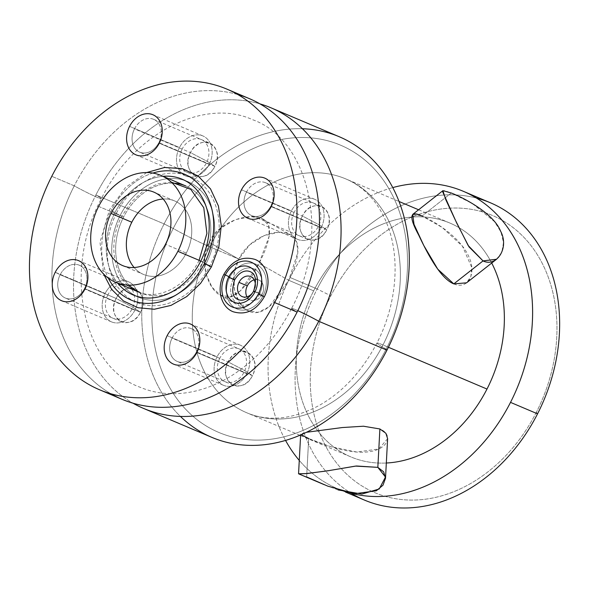 <?xml version="1.0" encoding="UTF-8"?>
<svg xmlns="http://www.w3.org/2000/svg" width="589" height="589" viewBox="0 0 589 589"><rect width="100%" height="100%" fill="white"/><g stroke="black" fill="none" stroke-linecap="round" stroke-linejoin="round"><path stroke-width="0.44" stroke-dasharray="2.94 2.21" d="M186.293 253.108A39.905 31.224 113 0 1 134.13 267.524A39.905 31.224 113 0 0 143.48 274.415A39.905 31.224 113 0 0 186.293 253.108L165.494 244.288L186.293 253.108A39.905 31.224 113 0 0 163.175 199.016A39.905 31.224 113 0 1 174.624 200.93A39.905 31.224 113 0 1 186.293 253.108M98.635 206.415L123.594 216.995A58.046 45.419 113 0 1 185.866 185.991A58.046 45.419 113 0 1 202.83 261.884L199.126 260.316L202.83 261.884A58.046 45.419 113 0 1 140.557 292.88A58.046 45.419 113 0 1 123.594 216.995L98.635 206.415M263.003 295.972A24.304 19.017 -67 0 0 257.43 264.947A24.304 19.017 -67 0 0 229.82 277.176A24.304 19.017 -67 0 0 235.394 308.202A24.304 19.017 -67 0 0 263.003 295.972A24.304 19.017 113 0 1 235.394 308.202A24.304 19.017 113 0 1 229.82 277.176A24.304 19.017 113 0 1 257.43 264.947A24.304 19.017 113 0 1 263.003 295.972L264.292 296.827M116.548 213.004A68.368 53.496 -67 0 0 132.223 300.257A68.368 53.496 -67 0 0 209.875 265.875A68.368 53.496 -67 0 0 194.201 178.614A68.368 53.496 -67 0 0 116.548 213.004L111.056 210.671A68.368 53.496 -67 0 0 108.324 278.148A68.368 53.496 113 0 1 111.056 210.671L116.548 213.004A68.368 53.496 113 0 1 194.201 178.614A68.368 53.496 113 0 1 209.875 265.875A68.368 53.496 113 0 1 132.223 300.257A68.368 53.496 113 0 1 116.548 213.004M233.288 279.142A19.231 15.049 -67 0 0 237.698 303.681A19.231 15.049 -67 0 0 259.535 294.007L253.601 291.187L259.535 294.007A19.231 15.049 -67 0 0 255.125 269.467A19.231 15.049 -67 0 0 233.288 279.142A19.231 15.049 113 0 1 255.125 269.467A19.231 15.049 113 0 1 259.535 294.007A19.231 15.049 113 0 1 237.698 303.681A19.231 15.049 113 0 1 233.288 279.142L234.577 279.996M253.307 291.739A10.882 8.518 -67 0 0 253.837 290.782A10.882 8.518 -67 0 0 254.919 287.94A10.882 8.518 -67 0 1 253.837 290.782L262.157 294.309A10.882 8.518 113 0 1 250.487 300.125A10.882 8.518 113 0 1 246.968 296.834A10.882 8.518 113 0 0 262.157 294.309L253.837 290.782A10.882 8.518 -67 0 1 253.307 291.739M206.098 263.739A62.839 49.167 113 0 1 134.726 295.339A62.839 49.167 113 0 1 120.325 215.14A62.839 49.167 113 0 1 191.697 183.532A62.839 49.167 113 0 1 206.098 263.739L199.082 260.397L206.098 263.739A62.839 49.167 -67 0 0 191.697 183.532A62.839 49.167 -67 0 0 120.325 215.14A62.839 49.167 -67 0 0 134.726 295.339A62.839 49.167 -67 0 0 206.098 263.739M172.356 183.142A58.046 45.419 -67 0 0 123.594 216.995A58.046 45.419 -67 0 0 129.109 285.157M139.173 292.262A58.046 45.419 -67 0 0 202.83 261.884A58.046 45.419 -67 0 0 184.46 185.432M237.868 94.579A163.256 127.747 113 0 0 74.258 185.837A18.863 1.053 27 0 0 91.744 194.849A18.863 1.053 27 0 0 101.374 198.699A18.863 1.053 -153 0 1 91.744 194.849A18.863 1.053 -153 0 1 74.258 185.837A163.256 127.747 113 0 0 111.026 393.82A163.256 127.747 113 0 1 74.258 185.837L51.78 176.31L74.258 185.837A163.256 127.747 113 0 1 249.397 98.65M101.374 198.699A18.863 1.053 27 0 0 95.867 194.996A163.256 127.747 -67 0 0 133.048 403.222A163.256 127.747 -67 0 1 95.867 194.996A18.863 1.053 -153 0 1 101.374 198.699C61.315 273.068 84.168 367.3 139.976 387.201C153.206 392.782 167.519 394.785 182.907 393.209C198.486 391.552 214.006 386.148 229.445 377.012C255.199 361.374 275.917 338.498 291.607 308.386A18.863 1.053 27 0 0 297.114 312.089A18.863 1.053 -153 0 1 291.607 308.386A18.863 1.053 -153 0 1 297.835 310.668A18.863 1.053 27 0 0 291.607 308.386C331.806 233.767 308.643 139.254 252.512 119.677C205.355 97.767 133.983 132.01 101.374 198.699M211.812 437.355A163.256 127.747 113 0 1 164.103 223.916L95.867 194.996A163.256 127.747 -67 0 1 259.933 103.87A163.256 127.747 -67 0 0 95.867 194.996L164.103 223.916A163.256 127.747 113 0 1 339.242 136.736M302.385 128.741A163.256 127.747 -67 0 0 164.103 223.916L173.21 228.488A156.004 122.063 113 0 1 350.403 150.026A156.004 122.063 113 0 1 386.163 349.13L386.958 350.175L386.163 349.13A156.004 122.063 113 0 1 208.977 427.592A156.004 122.063 113 0 1 173.21 228.488L164.103 223.916A163.256 127.747 -67 0 0 180.44 416.438M209.662 246.762A29.023 1.62 -153 0 1 173.21 228.488A156.004 122.063 113 0 1 350.403 150.026A156.004 122.063 113 0 1 386.163 349.13A29.023 1.62 -153 0 1 376.945 343.012A29.023 1.62 -153 0 1 382.99 344.963A126.974 99.357 -67 0 0 345.883 178.953A126.974 99.357 -67 0 0 209.662 246.762A126.974 99.357 -67 0 0 246.769 412.771A126.974 99.357 -67 0 0 382.99 344.963A29.023 1.62 27 0 0 376.945 343.012A29.023 1.62 27 0 0 386.163 349.13A156.004 122.063 113 0 1 208.977 427.592A156.004 122.063 113 0 1 173.21 228.488A29.023 1.62 27 0 0 209.662 246.762A126.974 99.357 -67 0 0 246.769 412.771A126.974 99.357 -67 0 0 382.99 344.963L388.416 347.26L382.99 344.963A126.974 99.357 -67 0 0 345.883 178.953A126.974 99.357 -67 0 0 209.662 246.762L238.781 259.108L209.662 246.762M386.325 463.013A126.974 99.357 113 0 1 350.764 456.85A126.974 99.357 113 0 1 313.657 290.848L288.698 280.268C278.045 301.332 262.576 317.471 249.235 311.382C235.593 306.081 227.766 279.517 238.781 259.108C249.073 237.838 275.608 227.98 288.743 233.936C302.547 239.325 299.315 259.565 288.698 280.268L313.657 290.848A126.974 99.357 113 0 1 449.878 223.04A126.974 99.357 113 0 1 491.719 263.04A126.974 99.357 -67 0 0 313.657 290.848A126.974 99.357 -67 0 0 386.325 463.013M387.621 438.636L378.823 448.987L356.72 452.021L330.267 446.528L308.688 438.533C322.131 444.29 350.057 454.686 368.854 451.741C388.247 449.503 393.754 434.542 379.89 428.961M308.688 438.533L306.641 476.928L308.688 438.533L300.677 434.027L306.552 432.267L301.134 434.763M453.802 283.891C467.438 290.097 477.458 274.157 468.557 256.119C460.333 237.654 435.462 221.582 422.07 216.008L442.265 227.494L462.505 246.283L471.833 267.7L470.832 276.639L466.554 282.83M476.42 198.044A161.445 126.326 -67 0 0 317.169 288.978L330.841 295.833A150.556 117.807 113 0 1 501.85 220.109A150.556 117.807 113 0 1 536.365 412.271L537.551 413.831L536.365 412.271A150.556 117.807 113 0 1 365.357 487.994A150.556 117.807 113 0 1 330.841 295.833L317.169 288.978A161.445 126.326 -67 0 0 351.265 493.31A161.445 126.326 113 0 1 317.169 288.978L290.134 277.522A161.445 126.326 -67 0 0 285.562 440.432A161.445 126.326 113 0 1 290.134 277.522A161.445 126.326 113 0 1 392.738 187.596A161.445 126.326 -67 0 0 290.134 277.522L317.169 288.978A161.445 126.326 113 0 1 490.365 202.763M350.33 493.059A161.445 126.326 113 0 1 299.271 460.407A161.445 126.326 -67 0 0 337.313 488.583A161.445 126.326 -67 0 0 350.33 493.059M536.365 412.271A150.556 117.807 113 0 1 365.357 487.994A150.556 117.807 113 0 1 330.841 295.833A150.556 117.807 113 0 1 501.85 220.109A150.556 117.807 113 0 1 536.365 412.271M209.066 242.27L219.844 228.65L235.607 219.542L251.665 216.7L263.099 219.292L268.717 225.661L269.217 236.152L258.983 263.43L288.698 280.268L297.843 252.46L296.591 241.784L290.458 234.79L278.678 232.28L263.946 235.703L249.64 244.906L238.781 259.108L209.066 242.27C197.521 261.258 209.191 292.335 222.068 295.987C234.113 302.901 249.316 283.213 258.983 263.43C269.394 243.809 275.056 222.546 261.531 218.526C250.134 211.981 217.599 221.847 209.066 242.27L238.781 259.108L233.98 274.356L234.4 289.597L239.355 302.371L247.461 310.499L258.092 312.369L269.07 306.817L288.698 280.268L258.983 263.43L240.548 290.76L230.24 296.856L220.426 295.185L212.018 287.226L205.797 273.495L204.597 257.334L209.066 242.27M496.534 259.248L501.821 252.269L503.485 242.58L500.996 232.103L494.554 221.67L472.385 203.551L451.307 193.015L422.07 216.008L451.307 193.015L444.643 190.6L442.56 191.543M412.712 214.403L422.07 216.008M338.093 489.93L324.002 484.578L298.748 473.873M298.564 473.755L306.641 476.928M254.176 279.841A10.882 8.518 113 0 1 258.976 280.077A10.882 8.518 113 0 1 262.157 294.309A10.882 8.518 113 0 0 262.451 283.302A10.882 8.518 113 0 0 254.176 279.841M55.226 272.258L60.159 274.732A17.839 13.959 113 0 1 80.421 265.757A17.839 13.959 113 0 1 84.514 288.529L84.941 289.089L84.514 288.529A17.839 13.959 113 0 1 64.253 297.497A17.839 13.959 113 0 1 60.159 274.732L55.226 272.258L105.144 293.418A21.771 17.029 113 0 1 129.867 282.47A21.771 17.029 113 0 1 134.859 310.248A21.771 17.029 113 0 1 110.136 321.196A21.771 17.029 113 0 1 105.144 293.418L55.226 272.258M84.514 288.529L140.499 312.258A17.839 13.959 113 0 1 121.363 321.785A17.839 13.959 113 0 1 116.151 298.461L60.159 274.732A17.839 13.959 -67 0 0 65.379 298.056A17.839 13.959 -67 0 0 84.514 288.529A17.839 13.959 -67 0 0 79.301 265.205A17.839 13.959 -67 0 0 60.159 274.732L116.151 298.461A17.839 13.959 113 0 1 135.286 288.934A17.839 13.959 113 0 1 140.499 312.258L84.514 288.529M133.313 307.473L140.499 312.258C151.682 292.21 125.825 277.566 116.151 298.461L133.313 307.473L116.151 298.461C104.96 318.509 130.817 333.16 140.499 312.258L133.313 307.473M196.439 351.935L196.866 352.502L196.439 351.935A17.839 13.959 113 0 1 176.177 360.91A17.839 13.959 113 0 1 172.084 338.138A17.839 13.959 113 0 1 192.345 329.17A17.839 13.959 113 0 1 196.439 351.935L252.423 375.664A17.839 13.959 113 0 1 233.288 385.191A17.839 13.959 113 0 1 228.068 361.874L172.084 338.138A17.839 13.959 -67 0 0 177.296 361.462A17.839 13.959 -67 0 0 196.439 351.935A17.839 13.959 -67 0 0 191.226 328.618A17.839 13.959 -67 0 0 172.084 338.138L228.068 361.874A17.839 13.959 113 0 1 247.211 352.347A17.839 13.959 113 0 1 252.423 375.664L196.439 351.935M245.238 370.886L252.423 375.664C263.607 355.623 237.75 340.972 228.068 361.874L245.238 370.886L228.068 361.874C216.885 381.915 242.742 396.566 252.423 375.664L245.238 370.886M158.846 142.648L159.273 143.208L158.846 142.648A17.839 13.959 113 0 1 138.584 151.616A17.839 13.959 113 0 1 134.491 128.851A17.839 13.959 113 0 1 154.752 119.876A17.839 13.959 113 0 1 158.846 142.648L214.83 166.378A17.839 13.959 113 0 1 195.688 175.905A17.839 13.959 113 0 1 190.475 152.58L134.491 128.851A17.839 13.959 -67 0 0 139.703 152.168A17.839 13.959 -67 0 0 158.846 142.648A17.839 13.959 -67 0 0 153.633 119.324A17.839 13.959 -67 0 0 134.491 128.851L190.475 152.58A17.839 13.959 113 0 1 209.618 143.053A17.839 13.959 113 0 1 214.83 166.378L158.846 142.648M207.645 161.592L214.83 166.378C226.014 146.33 200.157 131.678 190.475 152.58L207.645 161.592L190.475 152.58C179.292 172.629 205.149 187.273 214.83 166.378L207.645 161.592M270.771 206.054L271.198 206.621L270.771 206.054A17.839 13.959 113 0 1 250.509 215.029A17.839 13.959 113 0 1 246.416 192.257A17.839 13.959 113 0 1 266.677 183.289A17.839 13.959 113 0 1 270.771 206.054L326.755 229.784A17.839 13.959 113 0 1 307.613 239.311A17.839 13.959 113 0 1 302.4 215.994L246.416 192.257A17.839 13.959 -67 0 0 251.628 215.581A17.839 13.959 -67 0 0 270.771 206.054A17.839 13.959 -67 0 0 265.551 182.73A17.839 13.959 -67 0 0 246.416 192.257L302.4 215.994A17.839 13.959 113 0 1 321.535 206.467A17.839 13.959 113 0 1 326.755 229.784L270.771 206.054M319.562 225.005L326.755 229.784C337.939 209.743 312.082 195.092 302.4 215.994L319.562 225.005L302.4 215.994C291.216 236.034 317.073 250.686 326.755 229.784L319.562 225.005M225.337 274.886L229.82 277.176M209.875 265.875L211.399 266.883M152.86 173.07A68.368 53.496 -67 0 0 111.056 210.671A68.368 53.496 113 0 1 152.86 173.07M114.826 212.813A62.839 49.167 -67 0 0 117.726 283.206A62.839 49.167 113 0 1 114.826 212.813L121.842 216.148L114.826 212.813A62.839 49.167 113 0 1 163.035 176.317A62.839 49.167 -67 0 0 114.826 212.813M107.831 294.934A17.839 13.959 -67 0 0 111.917 317.707A17.839 13.959 -67 0 0 132.179 308.732A17.839 13.959 -67 0 0 128.093 285.967A17.839 13.959 -67 0 0 107.831 294.934M134.859 310.248A21.771 17.029 113 0 1 111.505 321.874A21.771 17.029 113 0 1 105.144 293.418A21.771 17.029 113 0 1 128.498 281.792A21.771 17.029 113 0 1 134.859 310.248L84.941 289.089L134.859 310.248M246.784 373.662A21.771 17.029 113 0 1 222.06 384.61A21.771 17.029 113 0 1 217.069 356.824A21.771 17.029 113 0 1 241.792 345.876A21.771 17.029 113 0 1 246.784 373.662A21.771 17.029 113 0 1 223.43 385.287A21.771 17.029 113 0 1 217.069 356.824L167.151 335.664L217.069 356.824A21.771 17.029 113 0 1 240.422 345.198A21.771 17.029 113 0 1 246.784 373.662L196.866 352.502L246.784 373.662M219.749 358.348A17.839 13.959 -67 0 0 223.842 381.112A17.839 13.959 -67 0 0 244.104 372.138A17.839 13.959 -67 0 0 240.01 349.373A17.839 13.959 -67 0 0 219.749 358.348M209.191 164.368A21.771 17.029 113 0 1 184.467 175.316A21.771 17.029 113 0 1 179.476 147.537A21.771 17.029 113 0 1 204.199 136.589A21.771 17.029 113 0 1 209.191 164.368A21.771 17.029 113 0 1 185.837 175.993A21.771 17.029 113 0 1 179.476 147.537L129.558 126.377L179.476 147.537A21.771 17.029 113 0 1 202.83 135.912A21.771 17.029 113 0 1 209.191 164.368L159.273 143.208L209.191 164.368M182.156 149.054A17.839 13.959 -67 0 0 186.249 171.819A17.839 13.959 -67 0 0 206.511 162.851A17.839 13.959 -67 0 0 202.417 140.086A17.839 13.959 -67 0 0 182.156 149.054M321.115 227.781A21.771 17.029 113 0 1 296.392 238.729A21.771 17.029 113 0 1 291.4 210.943A21.771 17.029 113 0 1 316.124 199.995A21.771 17.029 113 0 1 321.115 227.781A21.771 17.029 113 0 1 297.762 239.406A21.771 17.029 113 0 1 291.4 210.943L241.483 189.783L291.4 210.943A21.771 17.029 113 0 1 314.754 199.318A21.771 17.029 113 0 1 321.115 227.781L271.198 206.621L321.115 227.781M294.08 212.467A17.839 13.959 -67 0 0 298.174 235.232A17.839 13.959 -67 0 0 318.435 226.257A17.839 13.959 -67 0 0 314.342 203.492A17.839 13.959 -67 0 0 294.08 212.467M122.681 265.602L143.48 274.415M174.624 200.93L153.825 192.117M299.897 435.293L246.769 412.771C268.312 421.893 292.313 419.523 318.774 405.674C342.71 392.171 362.102 371.284 376.945 343.012C396.795 304.852 400.373 258.291 387.591 225.462C383.814 215.493 378.948 206.886 372.992 199.619C365.209 190.181 356.168 183.289 345.883 178.953L399.011 201.475M300.596 435.588L350.764 456.85M449.878 223.04L418.595 209.78M337.313 488.583L345.426 492.021M263.217 219.351L290.421 234.768M220.293 295.111L247.505 310.528M300.626 434.976L300.677 434.027M242.167 296.598L250.487 300.125M250.656 276.55L258.976 280.077M121.363 321.785L65.379 298.056M79.301 265.205L135.286 288.934M233.288 385.191L177.296 361.462M191.226 328.618L247.211 352.347M195.688 175.905L139.703 152.168M153.633 119.324L209.618 143.053M307.613 239.311L251.628 215.581M265.551 182.73L321.535 206.467M146.646 172.555L125.545 187.464L109.532 209.662L100.012 242.256L103.627 274.04M199.082 260.397C186.139 286.887 157.55 300.765 138.069 291.827C114.995 283.603 105.887 245.768 121.842 216.148L131.509 201.703L143.812 190.645L157.521 183.959L171.325 182.156M111.505 321.874L61.587 300.714M128.498 281.792L78.58 260.632M223.43 385.287L173.512 364.127M240.422 345.198L190.505 324.046M185.837 175.993L135.919 154.833M202.83 135.912L152.912 114.752M297.762 239.406L247.844 218.247M314.754 199.318L264.836 178.158"/><path stroke-width="0.88" d="M134.13 267.524A39.905 31.224 113 0 1 131.811 222.244A39.905 31.224 113 0 1 163.175 199.016A39.905 31.224 113 0 0 131.811 222.244L111.012 213.424A39.905 31.224 -67 0 0 122.681 265.602A39.905 31.224 -67 0 0 165.494 244.288A39.905 31.224 -67 0 0 153.825 192.117A39.905 31.224 -67 0 0 111.012 213.424L131.811 222.244A39.905 31.224 113 0 0 134.13 267.524M98.635 206.415A58.046 45.419 113 0 1 164.567 177.215A58.046 45.419 113 0 1 177.871 251.304A58.046 45.419 113 0 1 111.939 280.497A58.046 45.419 113 0 1 98.635 206.415A58.046 45.419 -67 0 0 115.599 282.3A58.046 45.419 -67 0 0 177.871 251.304A58.046 45.419 -67 0 0 160.907 175.412A58.046 45.419 -67 0 0 98.635 206.415M111.012 213.424A39.905 31.224 -67 0 0 120.163 264.358A39.905 31.224 -67 0 0 165.494 244.288A39.905 31.224 -67 0 0 156.343 193.354A39.905 31.224 -67 0 0 111.012 213.424M199.126 260.316L177.871 251.304L199.126 260.316M51.78 176.31A163.256 127.747 113 0 1 237.212 94.203A163.256 127.747 113 0 1 274.643 302.569A163.256 127.747 113 0 1 89.211 384.676A163.256 127.747 113 0 1 51.78 176.31A163.256 127.747 -67 0 0 99.497 389.749A163.256 127.747 -67 0 0 274.643 302.569A163.256 127.747 -67 0 0 226.927 89.13A163.256 127.747 -67 0 0 51.78 176.31M84.941 289.089A21.771 17.029 -67 0 0 79.949 261.31A21.771 17.029 -67 0 0 55.226 272.258A21.771 17.029 -67 0 0 60.218 300.037A21.771 17.029 -67 0 0 84.941 289.089A21.771 17.029 -67 0 0 79.949 261.31A21.771 17.029 -67 0 0 55.226 272.258A21.771 17.029 -67 0 0 60.218 300.037A21.771 17.029 -67 0 0 84.941 289.089A21.771 17.029 -67 0 0 78.58 260.632A21.771 17.029 -67 0 0 55.226 272.258A21.771 17.029 -67 0 0 61.587 300.714A21.771 17.029 -67 0 0 84.941 289.089A21.771 17.029 113 0 1 60.218 300.037A21.771 17.029 113 0 1 55.226 272.258A21.771 17.029 113 0 1 79.949 261.31A21.771 17.029 113 0 1 84.941 289.089M196.866 352.502A21.771 17.029 -67 0 0 191.874 324.716A21.771 17.029 -67 0 0 167.151 335.664A21.771 17.029 -67 0 0 172.143 363.45A21.771 17.029 -67 0 0 196.866 352.502A21.771 17.029 -67 0 0 191.874 324.716A21.771 17.029 -67 0 0 167.151 335.664A21.771 17.029 -67 0 0 172.143 363.45A21.771 17.029 -67 0 0 196.866 352.502A21.771 17.029 -67 0 0 190.505 324.046A21.771 17.029 -67 0 0 167.151 335.664A21.771 17.029 -67 0 0 173.512 364.127A21.771 17.029 -67 0 0 196.866 352.502A21.771 17.029 113 0 1 172.143 363.45A21.771 17.029 113 0 1 167.151 335.664A21.771 17.029 113 0 1 191.874 324.716A21.771 17.029 113 0 1 196.866 352.502M159.273 143.208A21.771 17.029 -67 0 0 154.281 115.429A21.771 17.029 -67 0 0 129.558 126.377A21.771 17.029 -67 0 0 134.55 154.156A21.771 17.029 -67 0 0 159.273 143.208A21.771 17.029 -67 0 0 154.281 115.429A21.771 17.029 -67 0 0 129.558 126.377A21.771 17.029 -67 0 0 134.55 154.156A21.771 17.029 -67 0 0 159.273 143.208A21.771 17.029 -67 0 0 152.912 114.752A21.771 17.029 -67 0 0 129.558 126.377A21.771 17.029 -67 0 0 135.919 154.833A21.771 17.029 -67 0 0 159.273 143.208A21.771 17.029 113 0 1 134.55 154.156A21.771 17.029 113 0 1 129.558 126.377A21.771 17.029 113 0 1 154.281 115.429A21.771 17.029 113 0 1 159.273 143.208M271.198 206.621A21.771 17.029 -67 0 0 266.206 178.835A21.771 17.029 -67 0 0 241.483 189.783A21.771 17.029 -67 0 0 246.474 217.569A21.771 17.029 -67 0 0 271.198 206.621A21.771 17.029 -67 0 0 266.206 178.835A21.771 17.029 -67 0 0 241.483 189.783A21.771 17.029 -67 0 0 246.474 217.569A21.771 17.029 -67 0 0 271.198 206.621A21.771 17.029 -67 0 0 264.836 178.158A21.771 17.029 -67 0 0 241.483 189.783A21.771 17.029 -67 0 0 247.844 218.247A21.771 17.029 -67 0 0 271.198 206.621A21.771 17.029 113 0 1 246.474 217.569A21.771 17.029 113 0 1 241.483 189.783A21.771 17.029 113 0 1 266.206 178.835A21.771 17.029 113 0 1 271.198 206.621M238.987 282.367A10.882 8.518 -67 0 0 241.107 296.031A10.882 8.518 -67 0 0 253.307 291.739A10.882 8.518 -67 0 1 242.167 296.598A10.882 8.518 -67 0 1 238.987 282.367L247.306 285.893L238.987 282.367A10.882 8.518 -67 0 1 250.259 276.396A10.882 8.518 -67 0 1 254.919 287.94A10.882 8.518 -67 0 0 250.656 276.55A10.882 8.518 -67 0 0 238.987 282.367M129.109 285.157A58.046 45.419 -67 0 0 139.173 292.262M184.46 185.432A58.046 45.419 -67 0 0 172.356 183.142M226.927 89.13L249.397 98.65A163.256 127.747 113 0 1 297.114 312.089L274.643 302.569L297.114 312.089A163.256 127.747 113 0 1 121.967 399.276A163.256 127.747 113 0 1 111.026 393.82A163.256 127.747 113 0 0 297.114 312.089A163.256 127.747 113 0 0 237.868 94.579M143.583 408.435A163.256 127.747 -67 0 1 133.048 403.222A163.256 127.747 -67 0 0 318.73 321.255A18.863 1.053 27 0 0 297.835 310.668A18.863 1.053 -153 0 1 318.73 321.255A163.256 127.747 -67 0 0 259.933 103.87A163.256 127.747 -67 0 1 271.014 107.816A163.256 127.747 -67 0 1 318.73 321.255L386.958 350.175L318.73 321.255A163.256 127.747 -67 0 1 143.583 408.435L211.812 437.355A163.256 127.747 113 0 0 386.958 350.175A163.256 127.747 -67 0 0 302.385 128.741M271.014 107.816L339.242 136.736A163.256 127.747 113 0 1 386.958 350.175A163.256 127.747 -67 0 1 180.44 416.438M388.416 347.26L486.993 389.049A126.974 99.357 113 0 1 386.325 463.013A126.974 99.357 -67 0 0 486.993 389.049L388.416 347.26M306.641 476.928L327.756 486.139L354.873 493.722L376.334 490.777L382.975 485.226L385.515 478.261L383.66 471.841L377.844 467.357L379.89 428.961L363.479 426.222L342.312 427.548L306.552 432.267L342.312 427.548L363.479 426.222L379.89 428.961L385.847 433.232L387.621 438.636M301.134 434.763L308.688 438.533M491.719 263.04A126.974 99.357 113 0 1 486.993 389.049A126.974 99.357 -67 0 0 491.719 263.04M422.07 216.008C409.738 210.111 408.589 216.421 418.632 234.945C427.18 253.005 440.3 278.516 453.802 283.891L483.039 260.905L496.534 259.248M392.738 187.596A161.445 126.326 113 0 1 515.051 239.399A161.445 126.326 113 0 1 510.516 402.375A161.445 126.326 113 0 1 350.33 493.059A161.445 126.326 -67 0 0 510.516 402.375A161.445 126.326 -67 0 0 463.329 191.307A161.445 126.326 -67 0 0 392.738 187.596M299.271 460.407A161.445 126.326 113 0 1 285.562 440.432A161.445 126.326 -67 0 0 299.271 460.407M463.329 191.307L490.365 202.763A161.445 126.326 113 0 1 537.551 413.831L510.516 402.375L537.551 413.831A161.445 126.326 113 0 1 364.355 500.046A161.445 126.326 113 0 1 351.265 493.31A161.445 126.326 -67 0 0 537.551 413.831A161.445 126.326 -67 0 0 476.42 198.044M496.689 259.131L466.562 282.823L453.802 283.891L437.774 269.188L423.771 245.466L414.015 224.35L412.712 214.403M453.802 283.891L483.039 260.905L468.174 245.525L455.231 219.866L445.696 199.494L442.913 190.652L451.307 193.015C463.617 197.749 493.449 213.27 500.51 231.006C509.838 248.286 496.21 267.546 483.039 260.905L469.013 246.887L456.696 223.032L442.56 191.543M298.748 473.873L305.507 473.637L326.954 470.95L355.491 466.098L377.844 467.357L385.493 477.031L379.235 488.973L361.874 494.061L338.093 489.93M379.89 428.961L377.844 467.357L356.411 465.987L328.758 470.633L307.193 473.534L298.557 473.77M246.968 296.834A10.882 8.518 113 0 1 247.306 285.893A10.882 8.518 113 0 1 254.176 279.841A10.882 8.518 113 0 0 247.306 285.893A10.882 8.518 113 0 0 246.968 296.834M234.577 279.996C240.253 270.314 246.769 270.248 249.95 271.595C255.692 273.583 256.907 280.114 253.601 291.187C247.925 300.861 241.409 300.927 238.221 299.58C232.486 297.592 231.271 291.062 234.577 279.996L228.642 277.169A19.231 15.049 113 0 1 250.48 267.494A19.231 15.049 113 0 1 254.89 292.041L253.601 291.187L254.89 292.041A19.231 15.049 113 0 1 233.045 301.708A19.231 15.049 113 0 1 228.642 277.169L233.288 279.142M264.292 296.827C271.831 282.875 267.62 264.306 255.125 259.462C242.381 255.67 231.963 260.632 223.886 274.349C216.347 288.308 220.551 306.869 233.045 311.714C245.797 315.505 256.208 310.55 264.292 296.827L258.35 293.999A24.304 19.017 -67 0 0 252.784 262.981A24.304 19.017 -67 0 0 225.175 275.203L223.886 274.349L225.175 275.203A24.304 19.017 -67 0 0 230.748 306.228A24.304 19.017 -67 0 0 258.35 293.999A24.304 19.017 113 0 1 230.748 306.228A24.304 19.017 113 0 1 225.175 275.203A24.304 19.017 113 0 1 252.784 262.981A24.304 19.017 113 0 1 258.35 293.999L263.003 295.972M254.89 292.041A19.231 15.049 -67 0 0 250.48 267.494A19.231 15.049 -67 0 0 228.642 277.169A19.231 15.049 -67 0 0 233.045 301.708A19.231 15.049 -67 0 0 254.89 292.041M229.82 277.176L225.337 274.886M103.627 274.04L111.638 289.376L123.395 300.927L138.032 307.738L154.333 309.247L171.001 305.397L186.794 296.532L200.584 283.368L211.399 266.883L204.383 263.548A68.368 53.496 113 0 1 108.324 278.148A68.368 53.496 -67 0 0 204.383 263.548L209.875 265.875M204.383 263.548A68.368 53.496 -67 0 0 205.885 193.788A68.368 53.496 -67 0 0 152.86 173.07A68.368 53.496 113 0 1 205.885 193.788A68.368 53.496 113 0 1 204.383 263.548M117.726 283.206A62.839 49.167 -67 0 0 200.606 261.406A62.839 49.167 -67 0 0 163.035 176.317A62.839 49.167 113 0 1 200.606 261.406A62.839 49.167 113 0 1 117.726 283.206M199.082 260.397L200.606 261.406L199.082 260.397L206.901 233.45L203.779 207.748L190.851 189.4L171.325 182.156M185.866 185.991L160.907 175.412M115.599 282.3L140.557 292.88M99.497 389.749L121.967 399.276M299.897 435.293L300.596 435.588M418.595 209.78L399.011 201.475M345.426 492.021L364.355 500.046M442.869 190.689L412.742 214.381M385.508 478.393L387.621 438.658M324.34 484.725L298.719 473.865M298.564 473.755L300.626 434.976M211.399 266.883L218.85 246.739L221.273 225.852L218.431 205.995L210.501 188.878L198.095 176.023L182.288 168.653L164.589 167.482L146.646 172.555"/></g></svg>
